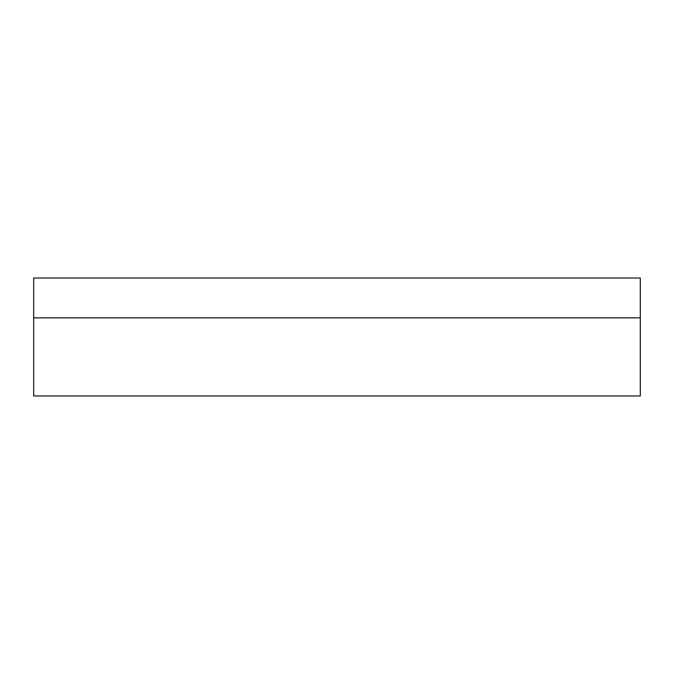 <?xml version="1.0" encoding="UTF-8"?>
<svg xmlns="http://www.w3.org/2000/svg" width="674" height="674" viewBox="0 0 674 674"><rect width="100%" height="100%" fill="white"/><g stroke="black" fill="none" stroke-linecap="round" stroke-linejoin="round"><path stroke-width="1.01" d="M156.242 278.025L167.523 278.025L156.242 278.025M337 278.025L325.727 278.025L337 278.025M517.758 278.025L506.477 278.025L517.758 278.025M640.3 278.025L640.3 395.975L640.3 317.85L33.7 317.85L640.3 317.85L640.3 278.025L33.7 278.025L33.7 395.975L640.3 395.975L33.7 395.975L33.7 278.025L640.3 278.025"/></g></svg>
